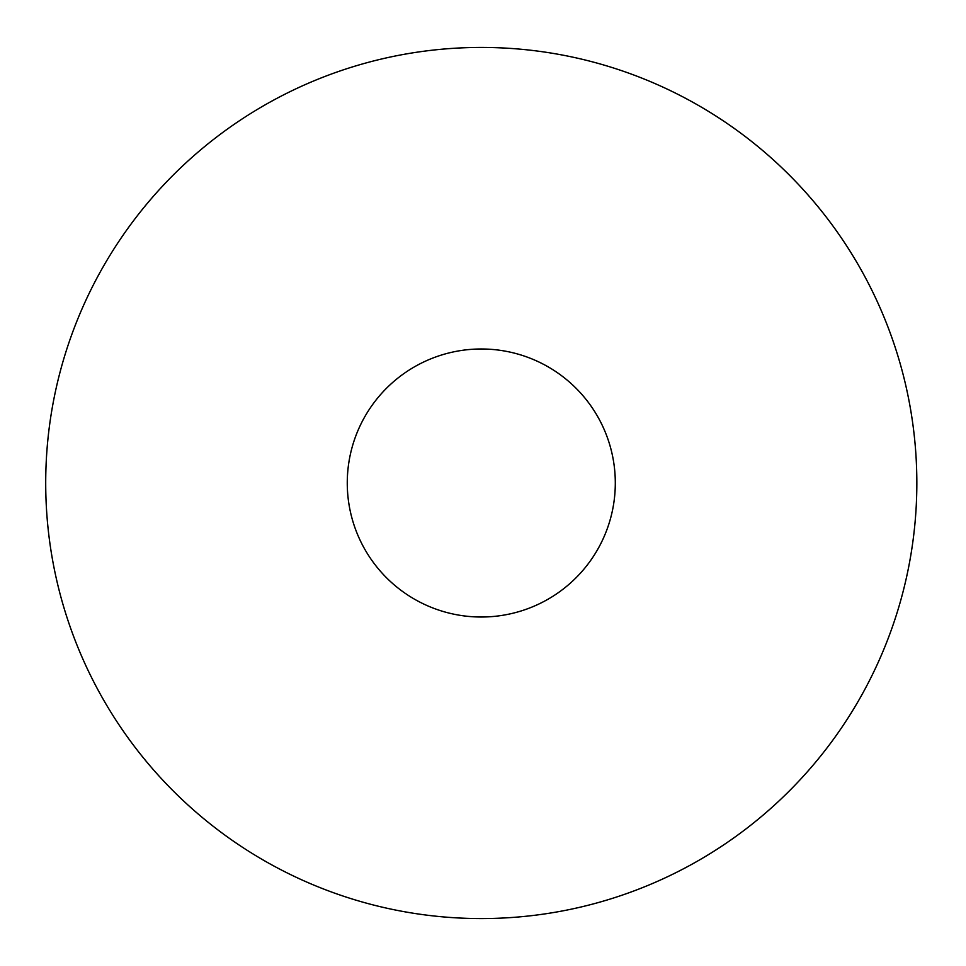 <?xml version="1.0" encoding="UTF-8"?>
<svg xmlns="http://www.w3.org/2000/svg" width="966" height="966" viewBox="0 0 966 966"><rect width="100%" height="100%" fill="white"/><g stroke="black" fill="none" stroke-linecap="round" stroke-linejoin="round"><path stroke-width="1.45" d="M481.285 617.02A134.02 134.02 0 0 1 365.22 415.996A134.02 134.02 0 0 1 597.35 415.996A134.02 134.02 0 0 1 481.285 617.02M916.843 483A435.557 435.557 0 0 0 263.501 105.789A435.557 435.557 0 0 0 263.501 860.211A435.557 435.557 0 0 0 916.843 483"/></g></svg>
